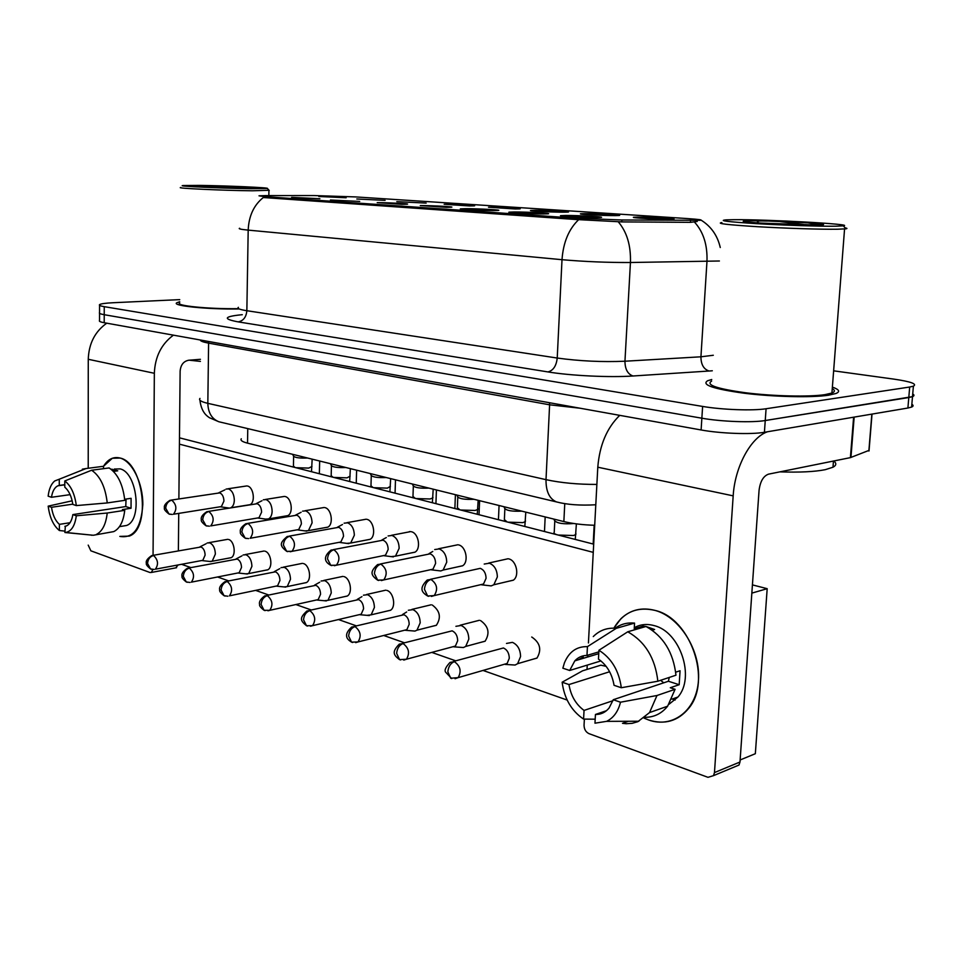 <?xml version="1.0" encoding="UTF-8"?>
<svg xmlns="http://www.w3.org/2000/svg" width="963" height="963" viewBox="0 0 963 963"><rect width="100%" height="100%" fill="white"/><g stroke="black" fill="none" stroke-linecap="round" stroke-linejoin="round"><path stroke-width="1.44" d="M359.717 201.436L330.441 200.015L359.717 201.436M401.788 204.3L377.207 202.627C389.389 202.651 412.14 203.867 406.819 204.204L401.788 204.3M446.278 207.334L420.277 205.564C432.712 205.564 456.859 206.876 451.021 207.238L446.278 207.334M493.429 210.548C481.897 210.584 457.738 209.332 460.507 208.851L465.863 208.67C478.551 208.646 504.263 210.066 497.835 210.452L493.429 210.548M543.457 213.955C531.732 214.015 505.972 212.654 509.102 212.149L514.194 211.956C527.134 211.908 554.592 213.461 547.514 213.858L543.457 213.955M596.663 217.578C584.758 217.674 557.192 216.194 560.731 215.652L565.522 215.459C578.703 215.363 608.122 217.06 600.31 217.482L596.663 217.578M319.885 198.727L291.645 197.379L319.885 198.727M385.104 200.364L356.804 199.004L385.104 200.364M426.152 203.085L396.804 201.64L426.152 203.085M469.475 205.95L444.16 204.276C455.92 204.288 479.309 205.54 473.892 205.865L469.475 205.95M515.265 208.983L488.506 207.214C500.483 207.201 525.317 208.55 519.382 208.899L515.265 208.983M563.728 212.197C552.63 212.245 527.736 210.957 530.685 210.488L535.392 210.319C547.574 210.283 574.032 211.752 567.532 212.113L563.728 212.197M615.128 215.604C603.885 215.688 577.319 214.28 580.629 213.786L585.071 213.617C597.445 213.545 625.721 215.146 618.571 215.519L615.128 215.604M669.718 219.227C658.343 219.347 629.91 217.807 633.618 217.277L637.771 217.108C650.326 217 680.636 218.745 672.776 219.143L669.718 219.227M346.15 197.776L318.825 196.488L346.15 197.776M313.842 195.549L355.708 196.921L687.353 218.565C698.669 219.335 702.99 219.913 700.294 220.298L621.917 219.985L576.079 218.216L264.957 196.657L259.011 195.814L265.957 195.597L313.842 195.549M594.701 525.268C583.084 524.955 572.804 523.716 563.861 521.573L247.527 443.136C242.231 441.776 240.148 440.32 241.292 438.779M179.72 301.72L176.783 302.767C171.294 305.74 206.961 309.436 238.415 308.979C206.961 309.436 171.294 305.74 176.783 302.767L179.72 301.72M711.741 379.518L707.673 380.734C701.076 384.779 713.294 388.956 744.339 393.253C773.746 396.912 811.628 397.779 828.517 395.215L835.98 393.482C840.398 391.628 839.194 389.497 832.381 387.102C839.194 389.497 840.398 391.628 835.98 393.482L828.517 395.215C811.628 397.779 773.746 396.912 744.339 393.253C713.294 388.956 701.076 384.779 707.673 380.734L711.741 379.518M99.55 313.3L99.538 320.523C98.768 321.281 100.333 322.015 104.209 322.725L701.112 429.967C720.384 433.543 751.272 434.674 764.417 432.279L907.904 408.023L908.795 397.538L912.503 396.636C914.369 395.865 914.441 394.974 912.731 393.963C914.441 394.974 914.369 395.865 912.503 396.636L765.248 420.53L908.795 397.538L909.686 387.03L913.393 386.175C917.402 383.972 910.95 381.637 894.049 379.145L833.633 370.827M701.112 429.967L701.858 418.207C721.167 421.674 752.091 422.805 765.248 420.53C752.091 422.805 721.167 421.674 701.858 418.207L104.233 314.708L701.858 418.207L702.617 406.434C721.949 409.769 752.922 410.9 766.079 408.745L909.686 387.03M99.55 312.59C98.78 313.312 100.345 314.01 104.233 314.708C100.345 314.01 98.78 313.312 99.55 312.59L99.562 305.319M697.236 221.49L690.447 222.345L621.809 221.899L576.018 219.516L263.308 197.523C253.859 205.095 248.815 215.953 248.189 230.121C240.943 229.411 238.09 228.797 239.631 228.243M179.744 299.625L113.189 302.731C105.436 303.104 100.886 303.742 99.562 304.633C98.792 305.319 100.357 306.005 104.245 306.667L702.617 406.434M907.904 408.023L911.612 407.072C913.478 406.266 913.562 405.339 911.841 404.279M209.621 561.441L212.185 561.248L215.375 554.062C215.098 548.284 213.22 544.54 209.741 542.831L207.153 542.976M201.508 560.574L202.82 560.334L205.119 555.109C204.914 550.932 203.554 548.224 201.05 546.972L152.985 555.362M230.723 507.814L230.795 507.778C232.986 506.598 234.165 504.058 234.334 500.17C234.057 494.26 232.119 490.516 228.52 488.903L226.076 489.06M228.159 507.922L229.013 508.091M220.046 506.791L221.394 506.586L223.946 501.061C223.741 496.776 222.345 494.055 219.757 492.887L171.33 500.086M307.462 458.003C299.649 458.316 295.003 457.69 293.522 456.137L292.656 454.331M245.794 573.84L248.683 573.587L251.921 566.328C251.644 560.406 249.67 556.542 246.01 554.76L243.121 554.953M237.68 573.021L239.173 572.72L241.508 567.46C241.316 563.162 239.895 560.37 237.247 559.058L188.772 567.989M283.965 586.912L287.215 586.599L290.489 579.269C290.212 573.19 288.154 569.217 284.278 567.339L281.052 567.604M275.863 586.154L277.573 585.793L279.932 580.484C279.739 576.067 278.247 573.19 275.454 571.817L226.606 581.339M324.302 600.731L327.974 600.322L331.248 592.955C330.995 586.708 328.816 582.603 324.724 580.641L321.112 580.99M326.337 600.924L317.02 600.033L318.187 599.6L320.559 594.255C320.366 589.717 318.789 586.744 315.84 585.311L266.655 595.483M366.975 615.357L371.152 614.827L374.414 607.448C374.162 601.02 371.874 596.771 367.541 594.713L363.46 595.182M369.335 615.562L359.909 614.719L361.209 614.201L363.569 608.833C363.388 604.174 361.727 601.093 358.609 599.588L309.135 610.47M265.559 519.093L268.533 518.913C270.759 517.649 271.963 515.085 272.132 511.209C271.867 505.142 269.833 501.266 266.041 499.592L263.296 499.797M257.458 518.01L258.999 517.745L261.599 512.147C261.394 507.754 259.938 504.949 257.193 503.721L208.393 511.413M345.789 467.5C337.676 467.837 332.849 467.163 331.308 465.49L330.453 463.697M305.054 530.89L308.425 530.649L312.084 522.861C311.819 516.625 309.677 512.629 305.668 510.884L302.587 511.148M306.764 531.131L297.567 529.879L298.747 529.542L301.395 523.884C301.202 519.37 299.649 516.469 296.76 515.181L247.623 523.403M386.199 477.528C377.761 477.877 372.741 477.154 371.14 475.337L370.31 473.579M346.836 543.373L350.676 543.048L354.348 535.199C354.095 528.783 351.844 524.666 347.595 522.825L344.116 523.174M348.811 543.638L339.518 542.422L340.854 542L343.514 536.295C343.322 531.648 341.696 528.651 338.639 527.315L289.201 536.126M428.872 488.097C420.085 488.482 414.848 487.687 413.175 485.725L412.369 484.016M103.498 468.68L103.51 466.285C107.916 459.146 113.453 456.402 120.098 458.039C132.172 461.241 143.054 483.233 142.825 504.612C141.116 528.109 133.436 538.714 119.821 536.403L129.211 536.114C151.384 528.699 143.68 462.529 120.098 458.039L112.322 458.256L103.498 466.285L86.032 468.548L59.261 479.213L59.273 485.424L64.798 484.666M106.737 323.183C94.988 331.549 88.825 343.586 88.259 359.283L88.223 468.271M173.412 335.16C161.399 344.044 155.043 356.755 154.345 373.283L153.057 555.35M88.199 545.118L90.859 550.812L149.987 572.516L151.323 572.467L152.912 569.494M178.372 550.812L178.733 513.387M178.877 498.93L180.129 371.104C180.707 364.881 183.56 361.257 188.676 360.234L200.436 359.307M178.167 564.932L175.735 567.881M648.568 719.963L644.03 718.097L648.568 719.963C672.643 728.678 696.658 710.465 698.464 680.263C700.643 650.157 679.697 617.054 655.165 610.434C690.495 618.33 712.283 680.769 688.653 708.395C677.976 721.179 664.614 725.031 648.568 719.963M613.852 628.165C623.374 612.167 637.145 606.257 655.165 610.434C641.791 607.003 630.38 609.76 620.918 618.728L613.852 628.165M675.099 700.065L672.294 699.006L675.099 700.065M619.751 415.342C606.895 427.861 599.576 445.147 597.794 467.199L588.429 642.959M767.451 431.773C750.791 437.455 734.829 466.862 733.18 495.861L714.474 772.579L739.981 762.022L759.061 490.36C760.204 481.452 763.346 476.059 768.498 474.157L850.401 457.63L853.615 417.196M587.743 655.767L587.683 656.995M587.249 665.108L587.021 669.441M584.372 719.108L584.047 725.199C584.144 729.256 585.781 732.061 588.935 733.625L707.986 777.322L713.499 775.648L714.474 772.579M739.981 762.022L739.006 765.043L734.408 766.957M869.071 450.359L850.401 457.63M180.827 187.484C174.11 188.23 223.284 190.518 252.342 190.782L269.05 190.289M251.15 188.688L267.317 188.447C270.699 187.701 226.847 185.739 199.991 185.402L183.295 185.522C174.002 186.1 222.272 188.387 251.15 188.688M251.776 188.098L224.042 186.304C220.732 186.473 212.919 185.486 214.34 187.328M238.427 308.774L237.199 308.991M179.708 302.851C174.459 305.68 208.851 309.171 238.427 308.654M189.23 360.186L200.412 361.402M249.261 187.4L252.162 188.086M230.951 186.521L244.53 188.146M779.861 471.858C799.374 472.532 814.505 471.798 825.255 469.679L832.983 467.224C836.426 465.358 836.691 463.287 833.765 460.988M711.645 381.071C705.458 384.875 716.905 388.799 746 392.82C773.53 396.238 808.98 397.057 824.846 394.661L831.924 393.024C835.077 391.748 835.198 390.28 832.261 388.631M721.877 222.573C715.774 223.452 727.583 224.824 757.327 226.69C785.459 228.339 821.499 229.483 837.473 229.23L845.971 228.809C847.5 228.568 847.211 228.243 845.117 227.858M813.928 225.089L804.96 224.572M835.198 226.221L843.347 225.848C856.336 224.271 765.862 219.299 733.613 219.696L726.451 219.853C717.567 220.539 727.39 221.791 755.931 223.621C783.075 225.234 819.381 226.425 835.198 226.221M821.054 224.848L807.981 222.838L768.39 221.021C764.249 221.213 753.451 220.058 758.988 222.971M807.981 222.838L819.826 225.041M777.526 221.285L808.005 225.029M508.789 558.889L508.873 558.925C516.529 560.55 519.755 576.067 513.279 580.22L508.536 581.291M458.617 544.902L458.701 544.926C466.104 546.478 469.005 562.115 462.565 565.811L458.52 566.665M411.406 531.745L411.49 531.769C418.64 533.249 421.264 548.922 414.909 552.208L411.442 552.882M531.72 637.037L531.817 637.061C540.171 642.766 541.88 649.784 536.957 658.114L531.805 659.547M480.441 620.533L480.537 620.557C488.59 626.323 490.107 633.221 485.063 641.25L480.645 642.393M366.915 519.334L366.987 519.358C373.873 520.766 376.268 536.439 370.033 539.352L367.047 539.894M324.904 507.621L324.976 507.633C331.597 508.982 333.788 524.594 327.709 527.194L325.109 527.628M285.168 496.535L285.241 496.559C291.608 497.835 293.619 513.351 287.708 515.674L285.445 516.024M386.777 590.391L386.861 590.415C393.578 592.101 396.275 607.003 390.448 610.301L387.15 611.036M343.887 576.584L343.972 576.608C350.448 578.221 352.927 593.124 347.198 596.085L344.321 596.675M303.345 563.548L303.417 563.56C309.677 565.1 311.952 579.955 306.342 582.615L303.827 583.109M264.969 551.197L265.042 551.209C271.06 552.678 273.167 567.46 267.69 569.843L265.475 570.252M432.218 605.005L432.303 605.041C440.067 610.843 441.403 617.608 436.323 625.336L432.507 626.251M247.539 486.038L247.599 486.062C253.714 487.278 255.592 502.626 249.874 504.732M228.58 539.485L228.64 539.497C234.442 540.905 236.392 555.579 231.072 557.721L229.122 558.059M179.479 437.828L593.69 544.155M752.428 584.89L767.186 588.682L755.341 753.704L740.126 759.976M567.147 700.053L483.029 670.441M455.716 660.823L431.809 652.408M404.472 642.79L383.719 635.484M356.43 625.878L338.495 619.558M311.29 609.976L295.858 604.547M268.809 595.026L255.616 590.379M228.737 580.918L217.578 576.981M190.891 567.592L181.55 564.306M179.407 444.148L593.256 552.365M767.186 588.682L751.838 593.124M70.046 522.716L59.381 524.366C55.336 520.742 52.712 515.049 51.508 507.284L72.815 504.155M70.13 494.645L51.472 497.281C52.447 491.154 54.638 487.314 58.021 485.761L59.273 485.424M114.26 469.053L120.062 468.885C137.167 472.339 142.62 520.237 126.502 525.497L122.157 526.207M111.142 469.294L117.739 470.823L113.478 471.401M126.057 499.063L125.768 506.562L72.863 514.591L76.318 515.783L107.218 513.026L124.733 510.342L122.397 509.583L131.04 508.259L131.088 498.316L124.672 499.267M100.537 466.67L103.51 466.285M109.12 467.946C117.727 473.7 122.939 484.497 124.769 500.339L107.242 502.939L76.318 505.587L72.851 504.431C71.599 496.499 68.915 490.757 64.798 487.206L64.786 480.958L91.617 470.233L109.12 467.946M124.733 510.342C123.433 521.501 119.773 528.591 113.766 531.6L93.279 535.259L64.894 532.503L65.34 526.255M82.361 469.174L86.032 468.548M91.617 470.233C100.176 476.059 105.388 486.965 107.242 502.939M107.218 513.026C105.942 524.293 102.319 531.432 96.348 534.453M92.255 535.163L91.581 535.272M51.472 497.281L48.15 496.174C48.993 488.975 51.183 483.908 54.722 480.958L59.261 479.213M64.786 480.958C70.913 485.653 74.753 493.863 76.318 505.587M76.318 515.783C74.897 525.894 71.334 531.456 65.64 532.467L64.894 532.503M72.863 514.591C71.876 520.538 69.769 524.293 66.531 525.87L64.882 526.328M72.177 500.808L48.186 506.141L51.508 507.284M59.381 524.366L59.393 530.529L64.894 531.107M59.393 530.529C53.41 525.666 49.667 517.54 48.186 506.141M112.117 469.162L112.117 470.1M125.768 506.562L131.04 508.259M612.95 700.715L584.047 710.417C575.874 704.374 570.854 695.755 568.964 684.561L609.615 671.753M600.912 660.931L569.687 670.477L574.815 660.859C578.149 657.296 582.206 655.478 586.973 655.418L598.854 651.867M663.736 682.815L660.63 680.311M634.292 627.707C640.323 624.301 646.98 623.615 654.25 625.649C680.083 631.704 695.455 677.338 677.94 697.031L669.08 704.206M646.101 626.516L654.623 629.501L652.24 630.211M669.261 677.434L668.394 681.25L613.25 699.728L620.497 702.208L656.983 695.503L675.087 689.303L670.296 687.738L679.18 684.717L680.059 670.742L675.701 672.186M645.956 626.492L643.188 626.119L634.232 628.731L634.557 623.097L616.284 628.333L587.442 646.63L586.973 655.418M615.128 628.225C620.834 624.108 627.298 622.399 634.557 623.097M646.004 626.48C663.399 636.218 673.378 652.469 675.966 675.207L657.849 681.226L621.316 687.738L614.057 685.307C612.059 673.775 606.859 665.036 598.456 659.113L598.938 650.266L627.768 631.788L646.004 626.48M675.087 689.303L667.636 706.192C661.629 713.607 654.094 717.303 645.029 717.303M593.28 636.567C599.612 630.235 607.28 627.491 616.284 628.333M627.768 631.788C645.198 641.707 655.225 658.186 657.849 681.226M656.983 695.503L649.544 712.572L637.783 721.708L632.113 723.345L626.155 723.707L622.507 723.321L628.321 721.275M578.306 659.811L583.313 657.091M569.687 670.477L562.849 668.19L564.414 662.893C569.025 651.782 576.693 646.354 587.442 646.63M598.938 650.266C611.505 658.223 618.968 670.717 621.316 687.738M620.497 702.208C618.198 711.501 613.575 717.88 606.63 721.347L594.965 723.189L595.447 714.462L606.449 710.706M613.25 699.728L609.085 708.022C605.438 712.427 600.888 714.582 595.447 714.462M606.136 666.348L600.864 665.168L582.591 670.814L562.139 682.213L568.964 684.561M584.047 710.417L583.578 719.096L595.182 719.192M583.578 719.096C571.444 710.85 564.294 698.56 562.139 682.213M643.188 626.119L643.115 627.322M668.394 681.25L679.18 684.717M412.212 630.849L414.957 631.078L416.979 630.175L420.193 622.82C419.952 616.2 417.533 611.806 412.934 609.639L408.324 610.265M414.957 631.078L405.423 630.296L406.88 629.658L409.191 624.301C409.022 619.51 407.277 616.32 403.954 614.743L354.276 626.395M460.23 647.305L463.444 647.533L465.707 646.438L468.812 639.143C468.584 632.318 466.032 627.768 461.145 625.493L455.908 626.311M463.444 647.533L453.814 646.835L455.427 646.053L457.678 640.744C457.509 635.797 455.668 632.498 452.141 630.837L402.317 643.344M511.305 664.807L515.109 665.036L517.625 663.688L520.574 656.513C520.357 649.483 517.649 644.765 512.448 642.357L506.49 643.44M515.109 665.036L505.358 664.434L507.152 663.459L509.295 658.247C509.138 653.143 507.188 649.724 503.432 647.967L453.561 661.425M391.098 556.602L395.48 556.169L399.164 548.272C398.911 541.675 396.539 537.414 392.037 535.476L388.089 535.958M393.386 556.891L384.02 555.711L385.513 555.194L388.173 549.452C387.993 544.673 386.271 541.579 383.033 540.171L333.367 549.62M474.001 499.291C464.828 499.701 459.363 498.834 457.606 496.703L456.835 495.03M438.069 570.626L440.753 570.951L443.112 570.06L446.736 562.151C446.495 555.362 443.991 550.944 439.212 548.922L434.71 549.548M440.753 570.951L431.292 569.819L432.977 569.181L435.601 563.427C435.432 558.504 433.615 555.302 430.172 553.821L380.361 563.981M521.802 511.136C512.22 511.57 506.502 510.631 504.66 508.32L503.926 506.707M487.988 585.54L491.166 585.901L493.826 584.77L497.353 576.921C497.125 569.915 494.476 565.353 489.397 563.211L484.22 564.053M491.166 585.901L481.62 584.818L483.522 584.011L486.074 578.306C485.906 573.226 483.992 569.903 480.32 568.339L430.461 579.305M573.852 523.511C563.584 524.341 557.144 523.378 554.556 520.622L553.869 519.093M690.555 220.491L690.447 222.345M621.917 219.985L621.809 221.899M576.079 218.216L576.018 219.516M264.957 196.657L264.945 197.716M247.768 428.619L247.527 443.136M564.763 503.553L563.861 521.573M694.431 222.032C703.423 231.866 707.6 245.035 706.962 261.563L700.932 356.804L713.306 355.263M719.397 260.997L630.44 262.502C607.605 262.598 584.794 261.659 562.007 259.697L248.189 230.121L246.853 310.712L557.228 358.043C579.738 361.113 602.308 362.184 624.951 361.221L700.932 356.804C700.98 364.508 703.7 369.25 709.093 371.02L633.004 375.991C609.82 377.616 570.854 375.726 547.935 371.923L238.15 321.871C222.838 318.982 223.801 316.622 241.039 314.805L242.291 314.696M578.727 219.6C568.832 229.001 563.259 242.363 562.007 259.697L557.228 358.043C556.337 365.952 553.244 370.574 547.935 371.923M618.138 221.671C626.889 231.866 630.982 245.481 630.44 262.502L624.951 361.221C625.035 369.214 627.72 374.138 633.004 375.991M712.307 370.779L709.093 371.02M104.245 306.667L104.209 322.725M766.079 408.745L764.417 432.279M238.403 307.329C236.85 308.449 239.667 309.58 246.853 310.712C246.239 317.188 243.338 320.908 238.15 321.871M199.979 398.417C198.522 400.139 201.147 401.776 207.827 403.341L208.598 343.129C203.145 342.118 200.376 341.071 200.256 339.987M618.511 416.51L618.583 415.137M221.105 422.288L218.878 421.758C211.824 418.917 208.14 412.766 207.827 403.341L546.009 479.658L549.608 404.809L208.598 343.129L208.393 341.444M558.721 502.433L556.385 501.892C549.343 498.75 545.889 491.347 546.009 479.658C561.008 482.884 577.969 484.473 596.879 484.425M580.28 408.252L549.608 404.809L549.476 402.715M154.164 569.446L150.541 568.94L147.556 563.487C147.953 559.226 149.951 556.566 153.562 555.495L151.709 555.591C147.387 558.54 145.618 561.104 146.388 563.259C145.798 564.33 147.183 566.22 150.541 568.94L151.54 569.277M202.82 560.334L155.368 569.193C158.702 564.402 158.101 559.84 153.562 555.495M172.245 514.459L169.007 514.025L165.696 508.199C166.105 503.83 168.128 501.157 171.787 500.182L170.03 500.279C165.612 503.107 163.758 505.671 164.468 508.007C163.758 509.126 165.275 511.136 169.007 514.025L170.066 514.338M311.976 466.465L308.738 468.09L295.834 467.693M295.111 467.512L293.426 466.104L293.631 456.426M221.394 506.586L173.46 514.23C177.12 509.283 176.554 504.6 171.787 500.182M189.988 582.459L186.292 581.965L183.307 576.38C183.716 572.01 185.739 569.253 189.386 568.134L187.316 568.266C183.042 571.252 181.285 573.888 182.031 576.211C181.477 577.367 182.898 579.281 186.292 581.965L187.304 582.302M239.173 572.72L191.348 582.158C194.779 577.198 194.129 572.528 189.386 568.134M227.87 596.217L224.078 595.724L221.093 590.018C221.526 585.516 223.585 582.675 227.256 581.496L224.945 581.676C220.683 584.782 218.938 587.502 219.708 589.862C219.167 591.065 220.623 593.015 224.078 595.724L225.089 596.061M277.573 585.793L229.411 595.856C232.914 590.704 232.203 585.925 227.256 581.496M267.967 610.795L269.724 610.337L264.079 610.289L261.105 604.451C261.563 599.817 263.645 596.879 267.341 595.64L264.741 595.892C260.516 599.058 258.806 601.899 259.601 604.415C259.131 605.703 260.624 607.665 264.079 610.289L265.102 610.626M318.187 599.6L269.724 610.337C273.299 604.993 272.505 600.105 267.341 595.64M310.483 626.239L312.506 625.673L306.499 625.733L303.538 619.751C304.031 614.996 306.138 611.95 309.857 610.65L306.92 610.975C299.204 618.162 300.203 620.545 306.499 625.733L307.534 626.07M361.209 614.201L312.506 625.673C316.117 620.124 315.238 615.116 309.857 610.65M209.32 526.183L206.022 525.762L202.712 519.791C203.133 515.313 205.191 512.545 208.863 511.522L206.901 511.654C202.483 514.591 200.629 517.251 201.363 519.623C200.713 520.887 202.266 522.933 206.022 525.762L207.093 526.075M350.159 476.155L347.029 477.841L333.788 477.431M333.017 477.239L331.176 475.686L331.428 465.827M258.999 517.745L210.716 525.918C214.472 520.778 213.846 515.975 208.863 511.522M248.562 538.606L245.18 538.173L241.869 532.07C242.327 527.459 244.409 524.606 248.117 523.523L245.902 523.703C241.484 526.713 239.655 529.481 240.413 532.021C239.799 533.333 241.4 535.38 245.18 538.173L246.263 538.486M390.412 486.363L387.391 488.121L373.8 487.711M372.994 487.495L370.972 485.785L371.273 475.734M298.747 529.542L250.151 538.269C254.003 532.936 253.317 528.025 248.117 523.523M290.152 551.763L291.97 551.342L286.685 551.33L283.399 545.082C283.868 540.327 285.975 537.378 289.719 536.235L287.203 536.487C279.258 543.264 279.655 545.72 286.685 551.33L287.781 551.643M432.905 497.137L432.881 497.943L430.016 498.978L416.052 498.557M415.197 498.328L412.971 496.439L413.332 486.195M408.781 531.961L409.468 531.6M340.854 542L291.97 551.342C295.906 545.804 295.16 540.761 289.719 536.235M154.345 373.283L88.259 359.283M733.18 495.861L597.794 467.199M854.157 417.111L850.943 457.473M868.855 451.021L871.852 414.114M224.042 186.304L208.285 185.943C178.131 185.462 213.533 187.797 242.315 188.122C252.282 188.23 255.376 188.062 251.596 187.641M768.39 221.021L749.876 220.744C738.248 220.96 741.799 221.743 760.529 223.079L817.431 225.077C826.567 224.909 825.52 224.331 814.301 223.356M355.672 642.646L357.983 641.948L351.567 642.14L348.63 636.025C349.148 631.114 351.278 627.96 355.022 626.588L351.7 627.021C341.311 636.555 349.521 640.708 351.567 642.14L352.602 642.49M406.88 629.658L357.983 641.948C361.606 636.182 360.619 631.054 355.022 626.588M403.762 660.112L406.434 659.234L399.537 659.607L396.636 653.335C397.177 648.268 399.332 645.005 403.088 643.549L399.308 644.127C391.881 651.698 393.133 654.816 399.537 659.607L400.572 659.944M455.427 646.053L406.434 659.234C410.033 653.239 408.926 648.003 403.088 643.549M455.054 678.734L458.135 677.639L450.696 678.241L447.831 671.801C448.409 666.577 450.588 663.194 454.355 661.629L450.034 662.412C445.664 667.106 444.208 670.38 445.676 672.234L451.731 678.578M507.152 663.459L458.135 677.639C461.674 671.392 460.41 666.059 454.355 661.629M334.317 565.726L336.412 565.209L330.766 565.305L327.492 558.889C327.998 554.002 330.128 550.956 333.884 549.741L331.031 550.078C319.885 559.371 328.612 564.089 330.766 565.305L331.862 565.618M477.829 508.536L477.792 509.451L475.084 510.462L460.735 510.017M459.833 509.788L457.377 507.694L457.786 497.233M385.513 555.194L336.412 565.209C340.408 559.443 339.566 554.279 333.884 549.741M381.3 580.593L383.731 579.931L377.652 580.171L374.414 573.599C374.944 568.555 377.099 565.389 380.879 564.113L377.616 564.559C369.912 571.625 370.418 574.923 377.652 580.171L378.76 580.484M525.413 520.61L525.365 521.633L522.825 522.62L508.055 522.163M507.092 521.922L504.383 519.587L504.853 508.933M432.977 569.181L383.731 579.931C387.752 573.924 386.801 568.652 380.879 564.113M431.376 596.434L434.205 595.591L427.632 596.013L424.43 589.26C424.996 584.06 427.175 580.773 430.955 579.425L427.211 580.027C418.568 588.646 421.963 592.498 427.632 596.013L428.74 596.326M575.886 533.43L575.826 534.573L573.466 535.512L558.263 535.055M557.24 534.79L557.228 534.79C554.411 533.947 553.424 533.081 554.243 532.202L554.772 521.332M483.522 584.011L434.205 595.591C438.225 589.32 437.142 583.927 430.955 579.425M701.22 220.214C711.176 226.498 717.519 235.598 720.264 247.515M913.393 386.175L911.612 407.072M595.796 504.768C580.195 505.659 567.063 504.696 556.385 501.892L218.878 421.758L209.465 417.737C207.514 416.317 201.448 412.934 199.919 400.175M231.168 557.673L212.185 561.248M199.967 546.84L206.07 543.758M319.668 461.024L319.355 473.736M227.701 539.328L208.935 542.663M201.953 560.574L210.981 561.598M312.156 459.158L311.506 471.714M249.947 504.696L230.795 507.778M218.77 492.779L224.861 489.878M246.853 485.93L227.894 488.783M220.443 506.815L229.182 508.067M267.786 569.783L248.683 573.587M236.091 558.925L241.942 555.868M356.623 470.185L356.25 483.197M264.055 551.017L245.156 554.58M238.222 573.021L247.347 574.008M306.439 582.555L287.215 586.599M274.238 571.673L279.764 568.664M395.492 479.827L395.059 493.164M302.394 563.355L283.375 567.147M276.525 586.154L285.734 587.093M455.415 494.681L454.873 508.512M347.294 596.013L327.974 600.322M314.552 585.143L319.704 582.23M436.42 489.974L435.926 503.649M342.888 576.392L323.785 580.424M499.063 505.503L498.449 519.707M390.557 610.229L371.152 614.827M357.237 599.407L361.932 596.651M479.598 500.676L479.02 514.711M385.742 590.175L366.554 594.496M350.363 468.644L349.665 481.512M287.805 515.626L268.533 518.913M256.17 503.613L261.96 500.748M284.458 496.414L265.379 499.46M257.928 518.022L267.04 519.298M390.653 478.623L389.895 491.84M327.805 527.146L308.425 530.649M295.677 515.061L301.118 512.28M324.17 507.489L304.994 510.739M433.194 489.168L432.363 502.734M370.141 539.304L350.676 543.048M337.507 527.17L342.503 524.51M409.167 531.781L409.889 531.564M366.181 519.201L346.909 522.68M176.59 567.713L151.323 572.467M739.006 765.043L713.499 775.648M869.023 450.949L872.021 414.09M268.833 195.597L268.93 190.566M267.317 188.447L269.243 190.493M832.983 467.224L833.464 461.048M831.924 393.024L844.563 228.965M843.347 225.848L845.971 228.809M748.022 222.092L745.807 221.863M58.021 485.761L64.798 484.834M119.472 526.641L126.502 525.497M65.64 532.467L93.279 535.259M574.815 660.859L598.757 653.66M671.921 699.138L677.94 697.031M649.544 712.572L667.636 706.192M606.63 721.347L638.866 721.239M545.178 516.938L544.48 531.516M436.42 625.252L416.979 630.175M402.534 614.526L406.663 611.986M431.135 604.788L411.911 609.398M594.171 525.256L593.172 544.023M485.171 641.165L465.707 646.438M479.333 620.292L460.085 625.24M537.053 658.018L517.625 663.688M478.166 500.327L477.263 514.266M415.005 552.148L395.48 556.169M381.866 540.014L386.319 537.547M410.671 531.6L391.327 535.332M525.798 512.135L524.823 526.472M504.299 521.2L504.347 520.598M462.661 565.75L443.112 570.06M428.992 553.653L432.772 551.462M457.882 544.757L438.514 548.766M576.38 523.872L575.272 539.424M554.134 533.996L554.182 533.333M513.375 580.147L493.826 584.77M508.079 558.745L488.71 563.054"/></g></svg>

